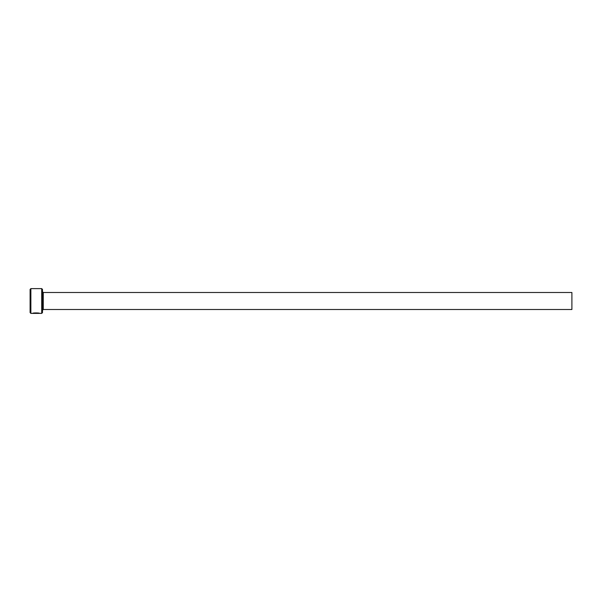 <?xml version="1.0" encoding="UTF-8"?>
<svg xmlns="http://www.w3.org/2000/svg" width="602" height="602" viewBox="0 0 602 602"><rect width="100%" height="100%" fill="white"/><g stroke="black" fill="none" stroke-linecap="round" stroke-linejoin="round"><path stroke-width="0.45" stroke-dasharray="3.01 2.26" d="M38.927 313.228L34.419 313.063L38.927 313.386M34.419 313.063L39.619 313.228C39.845 312.694 32.862 312.528 32.658 313.221L36.827 313.326M39.13 313.228L34.419 313.213M36.481 313.13L37.527 313.168L36.481 313.281M33.546 313.168L37.527 313.326M42.486 312.611L42.486 289.389M41.711 288.614L41.711 313.386M30.1 289.389L30.1 312.611M30.875 313.386L30.875 288.614M571.9 309.511L571.9 292.489M42.486 301L42.486 310.286L42.486 301M36.481 313.228L33.546 313.356M33.17 313.221L32.658 313.386M33.546 313.198L36.481 313.356M33.546 313.221L37.527 313.221M43.261 292.489L43.261 309.511"/><path stroke-width="0.9" d="M39.13 313.228L38.927 313.386C37.693 312.995 35.894 312.972 33.546 313.326L32.658 313.371C32.862 312.686 39.845 312.852 39.619 313.386L38.927 313.236C37.693 312.837 35.894 312.822 33.546 313.168L33.546 313.326M41.711 288.614L42.486 289.389L42.486 312.611L41.711 313.386L41.711 288.614L30.875 288.614L30.875 313.386L38.927 313.386M30.875 313.386L30.1 312.611L30.1 289.389L30.875 288.614M43.261 292.489L571.9 292.489L571.9 309.511L43.261 309.511L43.261 292.489L42.486 291.714M32.658 313.386L36.481 313.386M33.17 313.221L33.546 313.221M41.711 313.386L39.619 313.386M43.261 309.511L42.486 310.286"/></g></svg>
